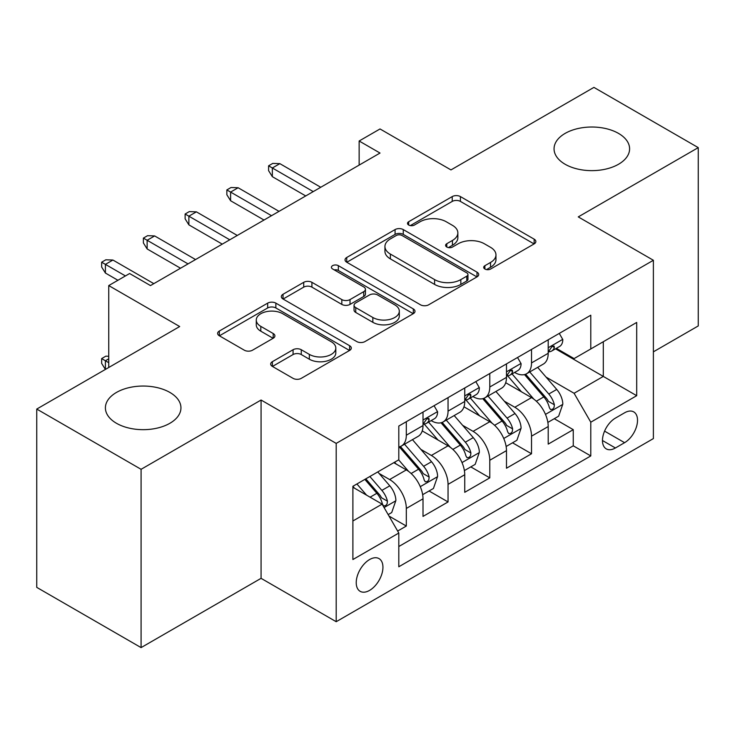 <?xml version="1.0" encoding="UTF-8"?>
<svg xmlns="http://www.w3.org/2000/svg" width="735" height="735" viewBox="0 0 735 735"><rect width="100%" height="100%" fill="white"/><g stroke="black" fill="none" stroke-linecap="round" stroke-linejoin="round"><path stroke-width="1.1" d="M484.889 269.019A4.052 2.343 0 0 0 490.631 269.019L534.152 243.891A5.797 3.344 0 0 0 535.852 241.521A5.797 3.344 0 0 0 534.152 239.16L460.413 196.585A5.797 3.344 0 0 0 452.227 196.585L408.697 221.713A4.052 2.343 0 0 0 407.512 223.367A4.052 2.343 0 0 0 408.697 225.029A4.052 2.343 0 0 0 414.43 225.029L420.062 221.777A18.54 10.703 0 0 1 446.283 221.777L452.429 225.323A18.54 10.703 0 0 1 457.859 232.894A18.54 10.703 0 0 1 452.429 240.455L446.797 243.708A4.052 2.343 0 0 0 445.603 245.371A4.052 2.343 0 0 0 446.797 247.024A4.052 2.343 0 0 0 452.53 247.024L458.162 243.772A18.54 10.703 0 0 1 484.383 243.772L490.53 247.318A18.54 10.703 0 0 1 495.96 254.889A18.54 10.703 0 0 1 490.53 262.459L484.889 265.702A4.052 2.343 0 0 0 483.704 267.365A4.052 2.343 0 0 0 484.889 269.019L484.889 265.702M169.886 392.435A37.77 21.811 0 0 0 128.717 387.712A37.77 21.811 0 0 0 105.399 407.861A37.77 21.811 0 0 0 116.461 423.277A37.77 21.811 0 0 0 157.63 428.009A37.77 21.811 0 0 0 180.948 407.861A37.77 21.811 0 0 0 169.886 392.435M618.539 133.412A37.77 21.811 0 0 0 577.37 128.68A37.77 21.811 0 0 0 554.052 148.828A37.77 21.811 0 0 0 565.114 164.254A37.77 21.811 0 0 0 606.283 168.976A37.77 21.811 0 0 0 629.601 148.828A37.77 21.811 0 0 0 618.539 133.412M369.586 590.389A18.889 10.906 120 0 0 381.924 573.741A18.889 10.906 120 0 0 379.03 558.609A18.889 10.906 120 0 0 369.586 559.546A18.889 10.906 120 0 0 357.247 576.185A18.889 10.906 120 0 0 360.141 591.317A18.889 10.906 120 0 0 369.586 590.389M272.382 361.675A5.797 3.344 0 0 0 270.682 364.036A5.797 3.344 0 0 0 272.382 366.407L293.072 378.35A5.797 3.344 0 0 0 301.267 378.35L349.603 350.439A5.797 3.344 0 0 0 351.302 348.068A5.797 3.344 0 0 0 349.603 345.707L275.864 303.132A5.797 3.344 0 0 0 267.669 303.132L219.333 331.044A5.797 3.344 0 0 0 217.633 333.405A5.797 3.344 0 0 0 219.333 335.776L244.323 350.2A5.797 3.344 0 0 0 252.518 350.2L273.2 338.256A5.797 3.344 0 0 0 274.899 335.895A5.797 3.344 0 0 0 273.2 333.525L260.815 326.377A15.499 8.949 0 0 1 256.267 320.047A15.499 8.949 0 0 1 265.84 311.778A15.499 8.949 0 0 1 282.727 313.716L331.274 341.747A15.499 8.949 0 0 1 335.812 348.068A15.499 8.949 0 0 1 326.248 356.337A15.499 8.949 0 0 1 309.352 354.399L301.267 349.731A5.797 3.344 0 0 0 293.072 349.731L272.382 361.675L272.382 366.407M653.387 351.835L698.25 325.936L698.25 147.625L593.917 87.391L450.968 169.914L380.023 128.956L359.149 141.001L380.023 153.045L150.482 285.575L129.608 273.53L108.743 285.575L108.743 367.5M141.083 469.307L141.083 647.608L261.072 578.335L261.072 400.024L141.083 469.307L36.75 409.064L179.689 326.533L108.743 285.575M261.072 400.024L336.198 443.398L653.387 260.273L653.387 438.584L336.198 621.709L336.198 443.398M698.25 147.625L578.261 216.899L653.387 260.273M420.475 304.795A5.797 3.344 0 0 0 428.67 304.795L477.006 276.884A5.797 3.344 0 0 0 478.705 274.513A5.797 3.344 0 0 0 477.006 272.152L403.267 229.577A5.797 3.344 0 0 0 395.072 229.577L346.736 257.489A5.797 3.344 0 0 0 345.037 259.85A5.797 3.344 0 0 0 346.736 262.22L420.475 304.795M334.223 269.892A4.052 2.343 0 0 1 338.339 270.471L338.339 265.647L413.309 308.93A5.797 3.344 0 0 1 414.999 311.291A5.797 3.344 0 0 1 413.309 313.661L364.964 341.573A5.797 3.344 0 0 1 356.769 341.573L283.03 298.998L283.03 294.266A5.797 3.344 0 0 0 281.34 296.628A5.797 3.344 0 0 0 283.03 298.998M283.03 294.266L303.72 282.323A5.797 3.344 0 0 1 311.916 282.323L341.821 299.586A5.797 3.344 0 0 0 350.016 299.586L363.733 291.666A5.797 3.344 0 0 0 365.433 289.296A5.797 3.344 0 0 0 363.733 286.935L332.606 268.955A4.052 2.343 0 0 1 331.411 267.301A4.052 2.343 0 0 1 333.92 265.142A4.052 2.343 0 0 1 338.339 265.647M141.083 647.608L36.75 587.375L36.75 409.064M397.653 531.047L406.317 526.049L388.99 516.053M379.141 473.496L389.623 479.542A23.612 13.634 60 0 1 406.317 508.455L423.011 498.817L423.011 516.411L448.047 501.95L429.056 490.989M420.879 449.397L431.353 455.452A23.612 13.634 60 0 1 448.047 484.365L464.74 474.727L464.74 492.312L489.786 477.86L470.795 466.89M462.609 425.308L473.092 431.353A23.612 13.634 60 0 1 489.786 460.266L506.479 450.628L506.479 468.223L531.515 453.761L531.515 436.177A23.612 13.634 -120 0 0 514.822 407.254L504.348 401.209M512.525 442.801L531.515 453.761M423.011 498.817A23.612 13.634 -120 0 0 406.317 469.904L393.795 462.673M464.74 474.727A23.612 13.634 -120 0 0 448.047 445.814L422.239 430.912M506.479 450.628A23.612 13.634 -120 0 0 489.786 421.715L463.978 406.813M624.585 412.804L615.406 418.105A18.292 10.566 120 0 0 603.453 434.229A18.292 10.566 120 0 0 606.256 448.883A18.292 10.566 120 0 0 615.406 447.983L624.585 442.681A18.292 10.566 120 0 0 636.538 426.557A18.292 10.566 120 0 0 633.735 411.894A18.292 10.566 120 0 0 624.585 412.804M352.892 520.986L382.108 504.118L398.802 533.04L398.802 566.768L590.784 455.93L590.784 422.193L574.09 393.28L546.077 377.11M398.802 533.04L352.892 559.537L352.892 486.294L398.802 459.788L398.802 426.052L590.784 315.214L590.784 348.95L636.694 322.444L636.694 395.696L590.784 422.193M431.133 420.622L431.353 420.751A23.612 13.634 60 0 0 443.159 421.918L459.853 412.28A23.612 13.634 -120 0 0 464.74 401.475L464.74 387.979M472.871 396.533L473.092 396.652A23.612 13.634 60 0 0 484.898 397.828L501.592 388.19A23.612 13.634 -120 0 0 506.479 377.377L506.479 363.88M398.802 546.528L573.254 445.814L573.254 429.663L548.209 444.124L548.209 426.539A23.612 13.634 -120 0 0 531.515 397.617L505.708 382.714M514.61 372.434L514.822 372.562A23.612 13.634 -120 0 0 526.628 373.729A23.612 13.634 -120 0 0 531.515 362.925L531.515 349.428M526.628 373.729L543.321 364.091A23.612 13.634 -120 0 0 548.209 353.287L548.209 339.79M406.317 421.715L406.317 435.212A23.612 13.634 60 0 1 401.42 446.016A23.612 13.634 60 0 1 398.802 446.972M401.42 446.016L418.114 436.379A23.612 13.634 -120 0 0 423.011 425.574L423.011 412.078M448.047 397.617L448.047 411.113A23.612 13.634 60 0 1 443.159 421.918M489.786 373.527L489.786 387.014A23.612 13.634 60 0 1 484.898 397.828M489.786 460.266L489.786 477.86M448.047 484.365L448.047 501.95M406.317 508.455L406.317 526.049M382.108 504.118L352.892 487.259M574.09 393.28L603.306 376.412L603.306 341.72L636.694 322.444M555.504 348.822L636.694 395.696M556.34 348.335L574.09 358.588L590.784 348.95M261.072 578.335L336.198 621.709M359.149 141.001L359.149 165.099M554.263 418.702L573.254 429.663M573.254 445.814L590.784 455.93M486.515 269.589L490.53 267.274A18.54 10.703 0 0 0 495.96 259.703L495.96 254.889M457.859 232.894L457.859 237.708A18.54 10.703 0 0 1 452.429 245.279L448.414 247.594M534.079 243.937L460.413 201.408A5.797 3.344 0 0 0 452.227 201.408L410.314 225.599M476.932 276.93L403.267 234.401A5.797 3.344 0 0 0 395.072 234.401L346.81 262.266M466.762 276.176A4.052 2.343 0 0 0 467.956 274.513A4.052 2.343 0 0 0 466.762 272.86L402.036 235.494A4.052 2.343 0 0 0 396.303 235.494L390.368 238.921A18.54 10.703 0 0 0 384.938 246.491A18.54 10.703 0 0 0 390.368 254.062L434.606 279.603A18.54 10.703 0 0 0 460.827 279.603L466.762 276.176L466.762 280.99A4.052 2.343 0 0 0 467.956 279.337L467.956 274.513M384.938 246.491L384.938 251.306A18.54 10.703 0 0 0 390.368 258.876L390.368 254.062M466.762 280.99L460.827 284.417A18.54 10.703 0 0 1 434.606 284.417L390.368 258.876M283.113 299.044L303.72 287.137L303.72 282.323M365.433 289.296L365.433 294.119A5.797 3.344 0 0 1 363.733 296.481L350.016 304.409A5.797 3.344 0 0 1 341.821 304.409L311.916 287.137A5.797 3.344 0 0 0 303.72 287.137M338.339 270.471L413.226 313.707M372.847 317.502A15.499 8.949 0 0 0 389.743 319.44A15.499 8.949 0 0 0 399.307 311.181A15.499 8.949 0 0 0 394.768 304.85L377.661 294.974A5.797 3.344 0 0 0 369.475 294.974L355.749 302.903A5.797 3.344 0 0 0 354.05 305.264A5.797 3.344 0 0 0 355.749 307.625L372.847 317.502L372.847 322.325A15.499 8.949 0 0 0 389.743 324.264A15.499 8.949 0 0 0 399.307 315.995L399.307 311.181M354.05 305.264L354.05 310.087A5.797 3.344 0 0 0 355.749 312.448L355.749 307.625M372.847 322.325L355.749 312.448M335.812 348.068L335.812 352.892A15.499 8.949 0 0 1 326.248 361.161A15.499 8.949 0 0 1 309.352 359.222L301.267 354.546A5.797 3.344 0 0 0 293.072 354.546L272.464 366.443M256.267 320.047L256.267 324.861A15.499 8.949 0 0 0 260.815 331.191L260.815 326.377M273.126 338.302L260.815 331.191M349.529 350.485L275.864 307.956A5.797 3.344 0 0 0 267.669 307.956L219.407 335.821M547.86 422.404L558.646 416.175L562.817 404.121A15.637 9.031 -120 0 0 556.726 389.44L537.662 367.362M533.84 399.142L512.047 373.913M521.437 391.801L508.785 377.156A37.476 21.637 -120 0 0 507.628 375.851M524.505 374.574L543.79 396.909A15.637 9.031 60 0 1 549.367 407.686L550.506 409.533L552.619 409.239L554.034 407.521L554.374 404.792A15.637 9.031 -120 0 0 548.797 394.015L529.733 371.938M525.635 374.216L546.362 398.205A7.966 4.603 60 0 1 548.365 401.328L554.374 404.792M559.271 333.405L562.817 339.552A15.637 9.031 60 0 1 559.583 346.47L551.654 351.045A15.637 9.031 -120 0 0 554.374 347.444L554.043 346.056L552.086 346.442L549.367 350.338A15.637 9.031 60 0 1 548.209 352.561M548.733 351.78L548.797 351.78A15.637 9.031 -120 0 0 551.654 351.045M313.248 191.605L272.345 167.984L272.345 176.666L268.587 170.639L268.587 165.816L272.345 167.984L279.86 163.648L320.754 187.269M272.345 176.666L305.732 195.942M268.587 165.816L272.758 163.409L279.86 163.648M506.13 446.494L516.907 440.265L521.087 428.22A15.637 9.031 -120 0 0 514.996 413.539L495.923 391.461M492.101 423.241L470.308 398.012M479.698 415.891L467.056 401.246A37.476 21.637 -120 0 0 465.889 399.941M482.766 398.673L502.051 421.008A15.637 9.031 60 0 1 507.628 431.776L508.767 433.632L510.88 433.338L512.295 431.62L512.635 428.891A15.637 9.031 -120 0 0 507.058 418.114L487.994 396.036M483.906 398.306L504.623 422.303A7.966 4.603 60 0 1 506.636 425.418L512.635 428.891M464.391 470.593L475.178 464.364L479.349 452.319A15.637 9.031 -120 0 0 473.257 437.628L454.184 415.551M450.371 447.339L428.579 422.101M437.968 439.989L425.317 425.344A37.476 21.637 -120 0 0 424.159 424.04M441.028 422.772L460.321 445.098A15.637 9.031 60 0 1 465.898 455.875L467.037 457.73L469.15 457.427L470.565 455.709L470.905 452.981A15.637 9.031 -120 0 0 465.329 442.204L446.255 420.126M442.167 422.404L462.894 446.402A7.966 4.603 60 0 1 464.897 449.517L470.905 452.981M422.653 494.683L433.439 488.463L437.61 476.409A15.637 9.031 -120 0 0 431.518 461.727L412.454 439.649M408.632 471.429L398.646 459.871M396.229 464.088L394.612 462.205M399.298 446.862L418.582 469.196A15.637 9.031 60 0 1 424.159 479.973L425.299 481.82L427.412 481.526L428.827 479.808L429.166 477.079A15.637 9.031 -120 0 0 423.59 466.302L404.526 444.225M400.428 446.503L421.155 470.492A7.966 4.603 60 0 1 423.167 473.606L429.166 477.079M388.163 514.601L391.709 512.552L395.88 500.507A15.637 9.031 -120 0 0 389.789 485.817L377.781 471.925M366.572 495.151L356.916 483.97M354.5 488.178L352.892 486.322M364.845 479.395L376.853 493.286A15.637 9.031 60 0 1 382.43 504.063L383.56 505.919L385.673 505.625L387.088 503.907L387.437 501.169A15.637 9.031 -120 0 0 381.86 490.401L369.852 476.5M365.81 478.834L379.425 494.591A7.966 4.603 60 0 1 381.428 497.705L387.437 501.169M108.743 358.827L105.408 360.756L108.743 362.686M105.399 369.429L101.65 363.402L101.65 358.588L105.408 360.756L105.408 369.429M101.65 358.588L105.822 356.172L108.743 356.273M517.541 357.504L521.087 363.641A15.637 9.031 60 0 1 517.844 370.559L509.915 375.144A15.637 9.031 -120 0 0 512.635 371.542L512.313 370.155L510.356 370.541L507.628 374.427A15.637 9.031 60 0 1 506.479 376.66M507.003 375.879L507.058 375.87A15.637 9.031 -120 0 0 509.915 375.144M271.509 215.695L230.606 192.083L230.606 200.756L226.849 194.738L226.849 189.915L230.606 192.083L238.122 187.747L279.024 211.358M230.606 200.756L263.994 220.031M226.849 189.915L231.029 187.508L238.122 187.747M475.802 381.594L479.349 387.74A15.637 9.031 60 0 1 476.115 394.658L468.177 399.234A15.637 9.031 -120 0 0 470.905 395.632L470.575 394.245L468.618 394.64L465.898 398.526A15.637 9.031 60 0 1 464.74 400.75M465.264 399.969L465.329 399.969A15.637 9.031 -120 0 0 468.177 399.234M229.77 239.794L188.877 216.182L188.877 224.855L185.119 218.828L185.119 214.014L188.877 216.182L196.383 211.845L237.286 235.457M188.877 224.855L222.264 244.13M185.119 214.014L189.29 211.597L196.383 211.845M434.063 405.692L437.61 411.83A15.637 9.031 60 0 1 434.376 418.757L426.447 423.332A15.637 9.031 -120 0 0 429.166 419.731L428.836 418.344L426.888 418.729L424.159 422.625A15.637 9.031 60 0 1 423.011 424.848M423.525 424.067L423.59 424.067A15.637 9.031 -120 0 0 426.447 423.332M188.041 263.893L147.138 240.271L147.138 248.954L143.38 242.927L143.38 238.103L147.138 240.271L154.653 235.935L195.547 259.547M147.138 248.954L180.525 268.229M143.38 238.103L147.56 235.696L154.653 235.935M125.437 275.937L105.408 264.37L105.408 273.043L101.65 267.025L101.65 262.202L105.408 264.37L112.914 260.034L153.817 283.646M105.408 273.043L117.922 280.274M101.65 262.202L105.822 259.795L112.914 260.034M389.623 479.542L406.317 469.904M431.353 455.452L448.047 445.814M473.092 431.353L489.786 421.715M514.822 407.254L531.515 397.617M531.515 362.925L548.209 353.287M406.317 435.212L423.011 425.574M448.047 411.113L464.74 401.475M489.786 387.014L506.479 377.377M531.515 436.177L548.209 426.539M604.574 431.123L624.585 442.681M602.47 440.513L615.406 447.983M490.53 267.274L490.53 262.459M446.797 247.024L446.797 243.708M452.429 245.279L452.429 240.455M408.697 225.029L408.697 221.713M452.227 201.408L452.227 196.585M460.413 201.408L460.413 196.585M534.152 243.891L534.152 239.16M346.736 262.22L346.736 257.489M395.072 234.401L395.072 229.577M403.267 234.401L403.267 229.577M477.006 276.884L477.006 272.152M434.606 284.417L434.606 279.603M460.827 284.417L460.827 279.603M311.916 287.137L311.916 282.323M341.821 304.409L341.821 299.586M350.016 304.409L350.016 299.586M363.733 296.481L363.733 291.666M413.309 313.661L413.309 308.93M293.072 354.546L293.072 349.731M301.267 354.546L301.267 349.731M309.352 359.222L309.352 354.399M273.2 338.256L273.2 333.525M219.333 335.776L219.333 331.044M267.669 307.956L267.669 303.132M275.864 307.956L275.864 303.132M349.603 350.439L349.603 345.707M545.48 414.384L562.716 404.425M548.797 394.015L556.726 389.44M536.329 401.218L543.79 396.909M562.716 339.368L548.209 347.738M552.352 346.277L554.374 347.444M503.741 438.473L520.977 428.523M507.058 418.114L514.996 413.539M494.591 425.308L502.051 421.008M462.003 462.572L479.248 452.622M465.329 442.204L473.257 437.628M452.861 449.407L460.321 445.098M420.273 486.662L437.509 476.712M423.59 466.302L431.518 461.727M411.122 473.505L418.582 469.196M384.093 507.554L395.779 500.811M381.86 490.401L389.789 485.817M370.1 497.191L376.853 493.286M520.977 363.467L506.479 371.837M510.623 370.376L512.635 371.542M479.248 387.556L464.74 395.935M468.884 394.465L470.905 395.632M437.509 411.655L423.011 420.025M427.145 418.564L429.166 419.731"/></g></svg>
